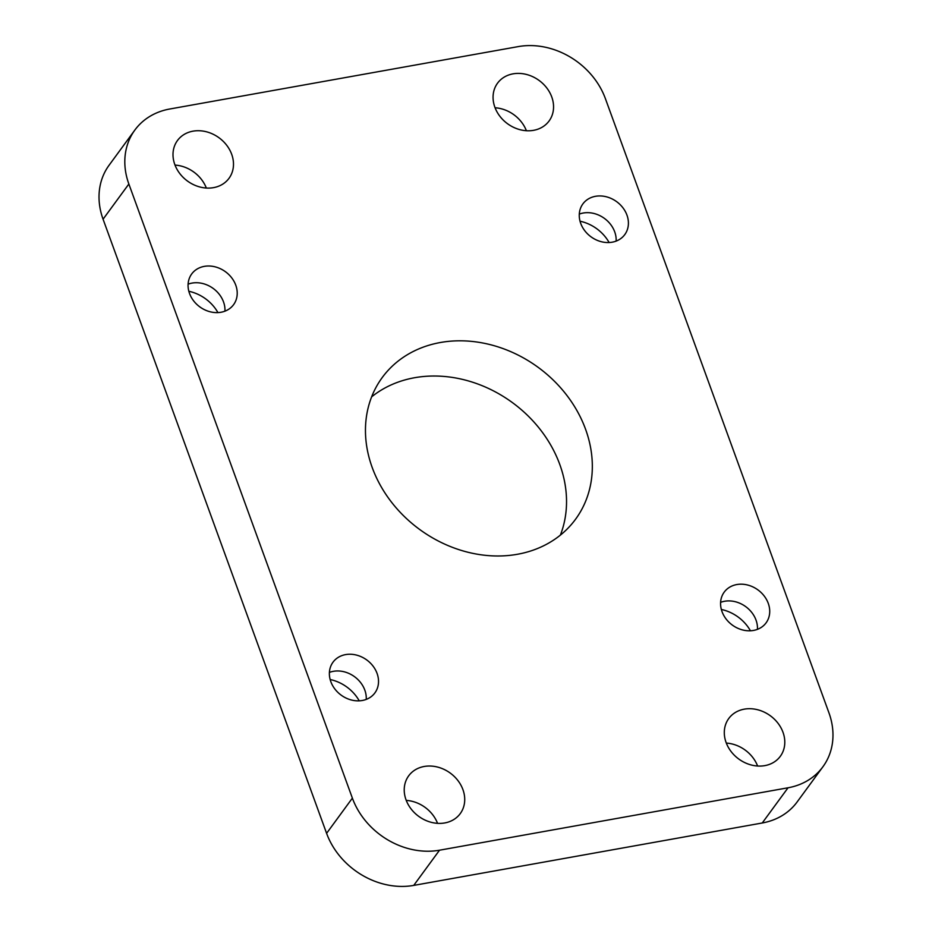 <?xml version="1.0" encoding="UTF-8"?>
<svg xmlns="http://www.w3.org/2000/svg" width="932" height="932" viewBox="0 0 932 932"><rect width="100%" height="100%" fill="white"/><g stroke="black" fill="none" stroke-linecap="round" stroke-linejoin="round"><path stroke-width="1.4" d="M579.296 214.115A25.968 21.751 -143.8 0 1 614.701 231.835A25.968 21.751 -143.8 0 1 616.134 241.108M188.101 284.178A25.968 21.751 -143.8 0 1 223.505 301.886A25.968 21.751 -143.8 0 1 224.938 311.16M329.404 672.415A25.968 21.751 -143.8 0 1 364.82 690.134A25.968 21.751 -143.8 0 1 366.241 699.408M720.599 602.363A25.968 21.751 -143.8 0 1 756.015 620.071A25.968 21.751 -143.8 0 1 757.436 629.345M174.797 164.498A31.956 26.772 36.2 0 0 200.17 187.064A31.956 26.772 36.2 0 0 229.027 178.292A31.956 26.772 36.2 0 0 231.695 154.316A31.956 26.772 36.2 0 0 206.321 131.75A31.956 26.772 36.2 0 0 177.464 140.522A31.956 26.772 36.2 0 0 174.797 164.498M406.026 799.807A31.956 26.772 36.2 0 0 431.4 822.362A31.956 26.772 36.2 0 0 460.257 813.601A31.956 26.772 36.2 0 0 462.924 789.614A31.956 26.772 36.2 0 0 437.551 767.059A31.956 26.772 36.2 0 0 408.694 775.82A31.956 26.772 36.2 0 0 406.026 799.807M494.857 107.18A31.956 26.772 36.2 0 0 520.231 129.746A31.956 26.772 36.2 0 0 549.088 120.974A31.956 26.772 36.2 0 0 551.767 96.998A31.956 26.772 36.2 0 0 526.394 74.432A31.956 26.772 36.2 0 0 497.525 83.204A31.956 26.772 36.2 0 0 494.857 107.18M726.098 742.489A31.956 26.772 36.2 0 0 751.472 765.044A31.956 26.772 36.2 0 0 780.329 756.283A31.956 26.772 36.2 0 0 782.997 732.296A31.956 26.772 36.2 0 0 757.623 709.741A31.956 26.772 36.2 0 0 728.766 718.502A31.956 26.772 36.2 0 0 726.098 742.489M371.635 396.857A119.855 100.4 -143.8 0 1 559.794 464.497A119.855 100.4 -143.8 0 1 560.365 535.143M372.206 467.503A119.855 100.4 36.2 0 0 467.351 552.093A119.855 100.4 36.2 0 0 575.568 519.229A119.855 100.4 36.2 0 0 585.587 429.291A119.855 100.4 36.2 0 0 490.43 344.7A119.855 100.4 36.2 0 0 382.213 377.565A119.855 100.4 36.2 0 0 372.206 467.503M189.522 293.452A25.968 21.751 36.2 0 0 210.143 311.777A25.968 21.751 36.2 0 0 233.594 304.659A25.968 21.751 36.2 0 0 235.761 285.169A25.968 21.751 36.2 0 0 215.141 266.843A25.968 21.751 36.2 0 0 191.701 273.961A25.968 21.751 36.2 0 0 189.522 293.452M330.837 681.688A25.968 21.751 36.2 0 0 351.446 700.014A25.968 21.751 36.2 0 0 374.897 692.895A25.968 21.751 36.2 0 0 377.064 673.405A25.968 21.751 36.2 0 0 356.455 655.079A25.968 21.751 36.2 0 0 333.004 662.198A25.968 21.751 36.2 0 0 330.837 681.688M580.718 223.389A25.968 21.751 36.2 0 0 601.338 241.714A25.968 21.751 36.2 0 0 624.778 234.596A25.968 21.751 36.2 0 0 626.956 215.117A25.968 21.751 36.2 0 0 606.336 196.78A25.968 21.751 36.2 0 0 582.884 203.91A25.968 21.751 36.2 0 0 580.718 223.389M722.032 611.637A25.968 21.751 36.2 0 0 742.641 629.962A25.968 21.751 36.2 0 0 766.092 622.844A25.968 21.751 36.2 0 0 768.259 603.353A25.968 21.751 36.2 0 0 747.65 585.028A25.968 21.751 36.2 0 0 724.199 592.146A25.968 21.751 36.2 0 0 722.032 611.637M134.86 130.049A71.915 60.242 36.2 0 1 169.752 109.009L518.262 46.6A71.915 60.242 36.2 0 1 605.404 98.664L828.932 712.794A71.915 60.242 36.2 0 1 822.921 766.756A71.915 60.242 36.2 0 1 788.041 787.785L439.52 850.205L413.738 885.4A71.915 60.242 -143.8 0 1 326.596 833.336L103.068 219.206A71.915 60.242 -143.8 0 1 109.079 165.244L134.86 130.049A71.915 60.242 36.2 0 0 128.861 184.012L103.068 219.206M822.921 766.756L797.14 801.951A71.915 60.242 -143.8 0 1 762.248 822.991L413.738 885.4M326.596 833.336L352.378 798.13L128.861 184.012M721.345 609.47A37.956 31.793 -143.8 0 1 750.435 630.778M580.042 221.222A37.956 31.793 -143.8 0 1 609.132 242.541M330.149 679.521A37.956 31.793 -143.8 0 1 359.239 700.829M188.846 291.285A37.956 31.793 -143.8 0 1 217.937 312.593M352.378 798.13A71.915 60.242 36.2 0 0 439.52 850.205M726.319 743.084A31.956 26.772 -143.8 0 1 757.623 766.022M495.078 107.774A31.956 26.772 -143.8 0 1 526.394 130.725M406.247 800.402A31.956 26.772 -143.8 0 1 437.562 823.34M175.018 165.092A31.956 26.772 -143.8 0 1 206.333 188.031M762.248 822.991L788.041 787.785"/></g></svg>
